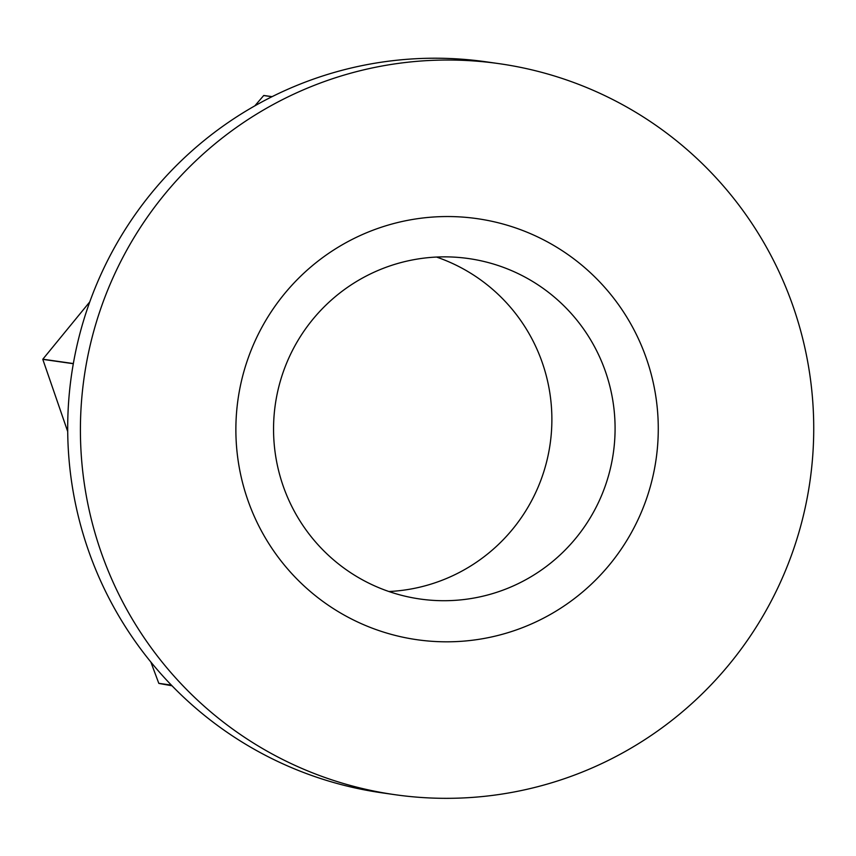 <?xml version="1.0" encoding="UTF-8"?>
<svg xmlns="http://www.w3.org/2000/svg" width="856" height="856" viewBox="0 0 856 856"><rect width="100%" height="100%" fill="white"/><g stroke="black" fill="none" stroke-linecap="round" stroke-linejoin="round"><path stroke-width="1.28" d="M254.821 105.855L263.691 95.54A344.775 342.346 98.1 0 1 263.841 95.476L272.09 96.653M499.134 63.665L486.422 61.857A369.204 366.614 98.1 0 0 89.398 553.169A369.204 366.614 98.1 0 0 382.3 792.881L395.012 794.7A369.204 366.614 98.1 0 0 810.022 480.869A369.204 366.614 98.1 0 0 499.134 63.665A369.204 366.614 98.1 0 0 102.11 554.977A369.204 366.614 98.1 0 0 395.012 794.7M248.368 501.637A212.673 211.175 98.1 0 0 608.413 566.083A212.673 211.175 98.1 0 0 484.432 219.821A212.673 211.175 98.1 0 0 248.368 501.637M283.657 487.374A171.949 170.74 98.1 0 0 420.071 599.018A171.949 170.74 98.1 0 0 613.356 452.867A171.949 170.74 98.1 0 0 468.564 258.555A171.949 170.74 98.1 0 0 283.657 487.374M388.902 591.517A171.949 170.74 98.1 0 0 550.151 443.857A171.949 170.74 98.1 0 0 436.539 257.057M150.849 662.02L158.799 683.323A344.775 342.346 98.1 0 0 158.916 683.43L172.013 685.784M158.916 683.43L171.457 685.217M89.784 301.868L42.832 359.21A344.775 342.346 98.1 0 0 42.8 359.36L73.316 363.714M42.8 359.36L67.71 431.552M158.799 683.323L171.361 685.121M42.832 359.21L73.349 363.554M263.691 95.54L271.973 96.717"/></g></svg>
